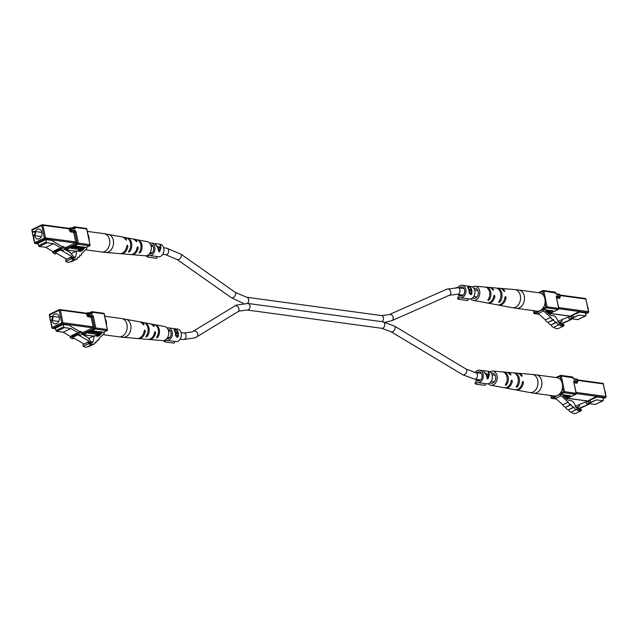<?xml version="1.0" encoding="UTF-8"?>
<svg xmlns="http://www.w3.org/2000/svg" width="638" height="638" viewBox="0 0 638 638"><rect width="100%" height="100%" fill="white"/><g stroke="black" fill="none" stroke-linecap="round" stroke-linejoin="round"><path stroke-width="0.96" d="M542.834 309.597L545.642 309.749L545.634 311.033L548.855 313.88A8.398 5.136 64.7 0 0 553.449 315.555C555.762 316.56 557.373 318.761 558.282 322.15A8.023 4.913 64.7 0 0 561.025 324.598A3.493 2.137 64.7 0 0 562.995 324.997A3.493 2.137 64.7 0 0 563.697 324.271L564.016 325.835A7.863 4.817 -115.3 0 1 563.944 325.866A7.863 4.817 -115.3 0 1 559.151 324.694A2.672 1.635 -115.3 0 1 556.559 322.405L556.28 322.158A2.672 1.635 -115.3 0 1 553.68 319.861L553.401 319.614A2.672 1.635 -115.3 0 1 550.809 317.325L543.616 310.985A1.683 1.029 -115.3 0 1 542.834 309.597L537.427 312.149L542.786 309.366M561.998 325.077L563.697 324.271M559.151 324.694L553.752 327.246A7.863 4.817 -115.3 0 0 558.545 328.418A7.863 4.817 -115.3 0 0 558.609 328.387L563.88 325.898M553.752 327.246A2.672 1.635 -115.3 0 1 551.16 324.957L556.559 322.405M551.16 324.957L556.28 322.158M550.873 324.71A2.672 1.635 -115.3 0 1 548.281 322.421L553.68 319.861M548.281 322.421L553.401 319.614M548.002 322.174A2.672 1.635 -115.3 0 1 545.402 319.877L550.809 317.325M545.402 319.877L538.209 313.537A1.683 1.029 -115.3 0 1 537.427 312.149M588.084 308.816A2.097 1.539 -82.3 0 0 587.71 307.014M559.518 323.506L561.942 321.361L562.277 319.502L568.306 317.006L569.271 319.152L572.079 317.987A0.837 0.51 -115.3 0 1 572.079 317.987L572.055 318.003M558.84 322.82L561.942 321.361M561.759 325.005L562.692 324.567L560.595 322.995M572.071 317.995A0.837 0.51 -115.3 0 0 571.847 318.354L571.76 319A0.837 0.51 64.7 0 1 571.536 319.359L566.137 321.911A0.837 0.51 -115.3 0 1 566.121 321.911L571.528 319.359A0.837 0.51 64.7 0 0 571.536 319.359L562.397 323.147L562.692 324.567M566.121 321.911L562.461 323.434M573.578 317.23L571.68 318.019L570.986 316.488L569.79 317.054L569.511 316.44L578.53 312.7L578.371 311.942L585.429 312.899L585.907 315.22A0.837 0.51 64.7 0 1 585.501 315.93L579.009 315.052L572.374 317.796L573.578 317.23L572.884 315.698L570.986 316.488M557.867 321.592L562.277 319.502M568.306 317.006L569.511 316.44M569.271 319.152L571.68 318.019M571.831 318.442L579.009 315.052M578.044 319.455A0.837 0.51 -115.3 0 1 577.701 319.614L571.784 318.817M570.643 315.969L578.371 311.942M537.068 311.137A9.235 6.787 -82.3 0 0 540.083 310.642A9.235 6.787 -82.3 0 0 545.139 300.857A9.235 6.787 -82.3 0 0 539.549 292.834L518.909 290.035A9.235 6.787 97.7 0 1 524.269 296.064A9.235 6.787 97.7 0 1 519.444 307.835A9.235 6.787 97.7 0 1 516.421 308.337L537.068 311.137M492.831 289.939L493.549 289.596L493.381 290.194L492.369 289.469A7.823 5.75 97.7 0 0 488.915 287.387L485.933 287.132M489.482 287.475A7.887 5.79 -82.3 0 1 490.056 287.483A7.887 5.79 -82.3 0 1 493.549 289.596L493.381 290.194M503.98 291.191L504.706 290.848A8.43 6.197 -82.3 0 0 500.838 288.392A8.43 6.197 -82.3 0 0 500.264 288.384M504.522 291.454L504.706 290.848L504.522 291.454L503.534 290.721A8.374 6.149 97.7 0 0 499.698 288.296L497.138 288.089A8.23 6.045 97.7 0 1 501.859 293.456A8.23 6.045 97.7 0 1 499.985 301.949L498.876 302.452L498.844 301.734A8.174 6.005 -82.3 0 0 500.694 293.32A8.174 6.005 -82.3 0 0 496.021 288.001L496.021 288.001M472.519 287.004A7.138 5.24 97.7 0 1 475.302 286.231A7.138 5.24 97.7 0 1 479.632 290.912A7.138 5.24 97.7 0 1 473.38 300.362A7.138 5.24 97.7 0 1 470.9 298.879M489.577 292.052A7.624 5.606 -82.3 0 0 485.414 287.116L486.531 287.212A7.68 5.646 97.7 0 1 490.75 292.188A7.68 5.646 97.7 0 1 489.139 299.916L488.046 300.45L487.998 299.7A7.624 5.606 -82.3 0 0 489.577 292.052M485.303 287.084L486.603 287.547M483.556 302.245A7.68 5.646 97.7 0 0 483.979 302.356L473.38 300.362M487.376 302.954A7.887 5.79 -82.3 0 0 487.934 303.098L493.533 304.143A8.174 6.005 -82.3 0 0 493.676 304.174L494.817 304.382A8.23 6.045 97.7 0 1 494.649 304.358A8.23 6.045 97.7 0 1 494.139 304.23M498.876 302.452L498.844 301.734M488.046 300.45L487.998 299.7M487.934 303.098A7.887 5.79 -82.3 0 0 494.921 296.287L493.597 296.909M494.211 295.346L493.74 296.152A7.823 5.75 97.7 0 1 486.81 302.883L484.011 302.364M494.434 295.306L494.921 296.287M498.015 304.948A8.43 6.197 -82.3 0 0 498.565 305.092A8.43 6.197 -82.3 0 0 506.078 297.539L504.778 298.153M505.352 296.606L504.905 297.404A8.374 6.149 97.7 0 1 497.449 304.884L494.649 304.358M505.567 296.566L506.078 297.539M472.606 297.922A5.12 3.764 -82.3 0 0 473.771 298.393A5.12 3.764 -82.3 0 0 478.197 291.59A5.12 3.764 -82.3 0 0 475.15 288.24A5.12 3.764 -82.3 0 0 473.906 288.384M83.897 247.018L84.447 248.381L82.238 250.487A8.398 5.136 -115.3 0 1 81.385 251.077A8.398 5.136 -115.3 0 1 78.091 250.973L76.823 250.973L75.77 256.596A8.023 4.913 -115.3 0 1 74.136 258.318A8.023 4.913 -115.3 0 1 73.896 258.422A3.493 2.137 -115.3 0 1 73.721 258.526A3.493 2.137 -115.3 0 1 70.938 257.329L71.265 258.884A7.863 4.817 64.7 0 0 75.252 259.475A7.863 4.817 64.7 0 0 75.922 259.044A2.672 1.635 64.7 0 0 76.975 259.084A2.672 1.635 64.7 0 0 77.692 257.345L77.884 257.162A2.672 1.635 64.7 0 0 78.945 257.202A2.672 1.635 64.7 0 0 79.662 255.463L79.854 255.28A2.672 1.635 64.7 0 0 80.914 255.32A2.672 1.635 64.7 0 0 81.632 253.589L86.561 248.884A1.683 1.029 64.7 0 0 86.8 247.64L83.897 247.018L78.49 249.57L78.753 251.213M83.921 247.153L78.514 249.705M75.77 256.596L72.078 258.342M76.823 250.973L71.033 253.78M70.938 257.329L65.539 259.881L65.858 261.444A7.863 4.817 64.7 0 0 69.853 262.027L75.252 259.475M71.265 258.884L65.858 261.444M70.651 261.652A2.672 1.635 64.7 0 0 71.576 261.636L76.975 259.084M34.635 235.677A5.04 3.7 -82.3 0 0 37.57 239.043A5.04 3.7 -82.3 0 0 39.221 238.771A5.04 3.7 -82.3 0 0 41.98 233.436A5.04 3.7 -82.3 0 0 38.934 229.058A5.04 3.7 -82.3 0 0 37.283 229.329A5.04 3.7 -82.3 0 0 35.202 231.522M33.615 231.514A2.097 1.539 97.7 0 1 34.3 231.395A2.097 1.539 97.7 0 1 35.569 233.221A2.097 1.539 97.7 0 1 34.42 235.446A2.097 1.539 97.7 0 1 33.734 235.558A2.097 1.539 97.7 0 1 32.466 233.731A2.097 1.539 97.7 0 1 33.615 231.514M34.061 235.015A1.683 1.236 -82.3 0 0 34.938 232.87A1.683 1.236 -82.3 0 0 33.415 231.865A1.683 1.236 -82.3 0 0 32.538 234.002A1.683 1.236 -82.3 0 0 34.061 235.015M86.186 247.329L89.487 245.774L77.916 244.202L65.913 249.873A0.837 0.51 64.7 0 1 65.259 249.235L62.939 247.855L63.018 246.435L65.363 247.799L65.275 249.219L62.875 250.359L59.422 248.341A0.837 0.51 -115.3 0 1 59.82 248.788L60.187 249.498A0.837 0.51 64.7 0 0 60.586 249.944L71.831 256.492L72.126 257.919L73.681 256.843L70.427 252.68L64.837 249.426M72.126 257.919L71.719 258.103M71.831 256.492L66.504 259.427M60.586 249.944L55.187 252.496L66.432 259.052M55.187 252.496A0.837 0.51 -115.3 0 1 54.78 252.05L54.421 251.34A0.837 0.51 64.7 0 0 54.015 250.894L59.422 248.341M52.802 251.452L52.731 252.68L55.075 254.044L56.599 253.326M62.38 246.731L53.074 241.308L52.922 240.55L45.864 239.593L46.343 241.914A0.837 0.51 64.7 0 0 47.068 242.783L53.56 243.66L45.753 247.345L53.935 252.114L52.731 252.68M62.939 247.855L61.734 248.421L53.56 243.66M63.018 246.435L61.822 247.002L61.734 248.421M47.068 242.783L39.261 246.467L45.753 247.345M39.261 246.467A0.837 0.51 -115.3 0 1 38.535 245.606L46.343 241.914M45.864 239.593L38.065 243.277L38.535 245.606M88.012 234.409A9.235 6.787 97.7 0 1 89.105 239.721M136.165 241.459L136.803 241.164A7.823 5.75 -82.3 0 0 133.773 239.138A7.823 5.75 -82.3 0 0 133.206 239.067M136.684 241.738L136.803 241.164L136.684 241.738L135.719 240.989A7.887 5.79 97.7 0 0 132.648 238.923L127.058 237.878A8.174 6.005 97.7 0 1 131.58 243.174A8.174 6.005 97.7 0 1 129.721 251.587L128.637 252.154L128.605 251.492A8.23 6.045 -82.3 0 0 130.487 243.006A8.23 6.045 -82.3 0 0 125.933 237.663A8.23 6.045 -82.3 0 0 125.766 237.639M85.596 249.801L101.673 251.986A9.235 6.787 -82.3 0 0 104.696 251.492A9.235 6.787 -82.3 0 0 109.521 239.721A9.235 6.787 -82.3 0 0 104.161 233.683L122.017 236.929A8.43 6.197 97.7 0 1 125.431 239.322L126.372 240.079L126.515 239.497A8.374 6.149 -82.3 0 0 123.134 237.137A8.374 6.149 -82.3 0 0 122.568 237.073M125.861 239.808L126.515 239.497L126.372 240.079M135.479 254.961L145.289 255.79A7.138 5.24 -82.3 0 0 151.158 246.284A7.138 5.24 -82.3 0 0 147.203 241.658L137.744 239.88A7.624 5.606 97.7 0 1 141.907 244.817A7.624 5.606 97.7 0 1 140.328 252.465L139.243 253.063L139.212 252.377A7.68 5.646 -82.3 0 0 140.823 244.641A7.68 5.646 -82.3 0 0 136.604 239.665L136.5 239.697M139.243 253.063L139.212 252.377M128.637 252.154L128.605 251.492M124.498 254.012A8.174 6.005 97.7 0 0 124.562 254.028L120.885 253.725A8.374 6.149 -82.3 0 0 127.887 246.18L126.683 246.754M134.052 254.817L135.288 254.937M137.529 246.882L137.09 247.672A7.887 5.79 97.7 0 1 130.527 254.538L124.801 254.052M137.736 246.85L138.175 247.847L136.947 248.429M131.101 254.546A7.823 5.75 -82.3 0 0 131.667 254.634A7.823 5.75 -82.3 0 0 138.175 247.847M127.217 245.223L126.802 246.013A8.43 6.197 97.7 0 1 119.745 253.629L105.796 252.441A9.139 6.715 97.7 0 0 113.317 240.279A9.139 6.715 97.7 0 0 108.261 234.345M127.425 245.191L127.887 246.18M120.319 253.637A8.374 6.149 -82.3 0 0 120.885 253.725M485.749 383.685L485.047 385.376L476.02 384.156L474.943 383.438L476.355 379.985A4.618 3.389 -82.3 0 0 478.061 380.942A4.618 3.389 -82.3 0 0 481.985 374.809A4.618 3.389 -82.3 0 0 479.305 371.794A4.618 3.389 -82.3 0 0 476.785 372.775M476.02 384.156L476.785 382.29A6.3 4.625 -82.3 0 0 477.838 382.609L486.866 383.837A6.3 4.625 -82.3 0 0 492.217 375.471A6.3 4.625 -82.3 0 0 488.564 371.356L479.529 370.128A6.3 4.625 -82.3 0 0 475.23 372.56M487.982 378.884L489.322 375.072L488.963 372.281L488.413 372.209L488.836 374.267L486.276 373.916L483.62 371.555L486.204 374.65L487.233 378.781L487.982 378.884L488.206 377.178M477.838 382.609A6.3 4.625 -82.3 0 0 483.189 374.243A6.3 4.625 -82.3 0 0 479.529 370.128M475.278 372.488L473.739 372.281M479.959 380.479L476.355 379.985M488.493 374.977L488.572 374.386M488.74 373.11L488.461 372.289M488.836 374.267L486.068 374.41M484.25 372.082L483.74 371.643M487.767 378.182L486.762 374.737L488.772 375.016L487.767 378.182L487.169 377.68M486.347 374.937L486.762 374.737M468.332 298.839L467.63 300.53L458.602 299.302L457.526 298.592L458.945 295.139A4.618 3.389 -82.3 0 0 460.644 296.096A4.618 3.389 -82.3 0 0 464.568 289.963A4.618 3.389 -82.3 0 0 461.888 286.948A4.618 3.389 -82.3 0 0 459.368 287.929M458.602 299.302L459.368 297.444A6.3 4.625 -82.3 0 0 460.421 297.763L469.448 298.991A6.3 4.625 -82.3 0 0 474.8 290.625A6.3 4.625 -82.3 0 0 471.147 286.51L462.119 285.282A6.3 4.625 -82.3 0 0 457.813 287.714M471.801 290.21A6.3 4.625 97.7 0 1 471.49 294.612L470.381 294.461L469.05 291.861L469.6 290.162L467.901 288.097L467.814 286.55L469.855 286.829A6.3 4.625 97.7 0 1 471.801 290.21M460.421 297.763A6.3 4.625 -82.3 0 0 465.772 289.397A6.3 4.625 -82.3 0 0 462.119 285.282M457.861 287.642L456.098 287.563M462.542 295.633L458.945 295.139M469.855 286.829L469.959 287.331M470.549 290.21L470.629 290.617M471.227 293.536L471.45 294.604M468.683 290.138L470.094 290.418L471.235 289.883A6.3 4.625 -82.3 0 0 469.919 287.291L468.372 287.196L468.404 288.169L469.815 289.604L471.235 289.883M468.372 287.196L467.662 287.586M469.137 293.241L471.267 293.52A6.3 4.625 -82.3 0 0 471.386 290.697L470.134 290.697L469.56 291.917L470.581 293.432L471.267 293.52M470.094 293.655L470.581 293.432M469.042 292.156L469.56 291.917M469.209 289.891L469.815 289.604M166.821 338.642A4.618 3.389 -82.3 0 0 167.076 338.698A4.618 3.389 -82.3 0 0 171 332.558A4.618 3.389 -82.3 0 0 168.32 329.543A4.618 3.389 -82.3 0 0 168.057 329.519M174.764 341.434L174.07 343.132L165.035 341.904L165.8 340.038A6.3 4.625 -82.3 0 0 166.853 340.357L175.881 341.585A6.3 4.625 -82.3 0 0 181.232 333.219A6.3 4.625 -82.3 0 0 177.579 329.104L168.552 327.876A6.3 4.625 -82.3 0 0 167.1 327.988M178.233 332.813A6.3 4.625 97.7 0 1 177.922 337.207L176.822 337.055L175.482 334.456L176.032 332.757L174.333 330.691L174.246 329.152L176.287 329.423A6.3 4.625 97.7 0 1 178.233 332.813M166.853 340.357A6.3 4.625 -82.3 0 0 172.204 331.991A6.3 4.625 -82.3 0 0 168.552 327.876M164.261 340.461L163.958 341.194L165.035 341.904M168.974 338.228L167.292 337.996M176.287 329.423L176.391 329.926M176.981 332.805L177.061 333.211M177.667 336.138L177.882 337.207M175.123 332.733L176.535 333.02L177.667 332.478A6.3 4.625 -82.3 0 0 176.359 329.894L174.804 329.798L174.844 330.763L176.248 332.199L177.667 332.478M174.804 329.79L174.094 330.181M175.57 335.835L177.699 336.122A6.3 4.625 -82.3 0 0 177.819 333.299L176.566 333.291L175.992 334.511L177.013 336.027L177.699 336.122M176.527 336.258L177.013 336.027M175.474 334.751L175.992 334.511M175.641 332.486L176.248 332.199M149.404 253.796A4.618 3.389 -82.3 0 0 149.667 253.852A4.618 3.389 -82.3 0 0 153.591 247.711A4.618 3.389 -82.3 0 0 150.903 244.697A4.618 3.389 -82.3 0 0 150.64 244.673M157.347 256.588L156.653 258.286L147.617 257.058L148.383 255.192A6.3 4.625 -82.3 0 0 149.436 255.511L158.471 256.739A6.3 4.625 -82.3 0 0 163.814 248.373A6.3 4.625 -82.3 0 0 160.162 244.258L151.134 243.03A6.3 4.625 -82.3 0 0 149.683 243.142M159.58 251.787L160.928 247.983L160.569 245.183L160.018 245.112L160.433 247.169L157.881 246.818L155.217 244.458L157.801 247.552L158.83 251.683L159.58 251.787L159.803 250.088M149.436 255.511A6.3 4.625 -82.3 0 0 154.787 247.145A6.3 4.625 -82.3 0 0 151.134 243.03M146.844 255.615L146.541 256.348L147.617 257.058M151.565 253.382L149.882 253.15M160.098 247.879L160.17 247.289M160.337 246.013L160.058 245.191M160.433 247.169L157.674 247.313M155.855 244.992L155.337 244.545M159.364 251.085L158.36 247.64L160.377 247.919L159.364 251.085L158.774 250.582M157.945 247.839L158.36 247.64M101.306 331.864L101.865 333.227L99.656 335.333A8.398 5.136 -115.3 0 1 98.802 335.923A8.398 5.136 -115.3 0 1 95.509 335.819L94.241 335.819L93.188 341.442A8.023 4.913 -115.3 0 1 91.553 343.164A8.023 4.913 -115.3 0 1 91.314 343.268A3.493 2.137 -115.3 0 1 91.138 343.372A3.493 2.137 -115.3 0 1 88.355 342.175L88.674 343.738A7.863 4.817 64.7 0 0 92.669 344.321A7.863 4.817 64.7 0 0 93.339 343.89A2.672 1.635 64.7 0 0 94.392 343.93A2.672 1.635 64.7 0 0 95.11 342.191L95.301 342.008A2.672 1.635 64.7 0 0 96.362 342.048A2.672 1.635 64.7 0 0 97.08 340.309L97.271 340.126A2.672 1.635 64.7 0 0 98.332 340.166A2.672 1.635 64.7 0 0 99.049 338.435L103.978 333.738A1.683 1.029 64.7 0 0 104.217 332.486L101.306 331.864L95.907 334.416L96.171 336.059M101.338 331.999L95.931 334.551M93.188 341.442L89.495 343.188M94.241 335.819L88.451 338.626M88.355 342.175L82.956 344.727L83.275 346.29A7.863 4.817 64.7 0 0 87.27 346.873L92.669 344.321M88.674 343.738L83.275 346.29M88.068 346.498A2.672 1.635 64.7 0 0 88.993 346.482L94.392 343.93M52.053 320.523A5.04 3.7 -82.3 0 0 54.988 323.889A5.04 3.7 -82.3 0 0 56.638 323.618A5.04 3.7 -82.3 0 0 59.398 318.282A5.04 3.7 -82.3 0 0 56.343 313.904A5.04 3.7 -82.3 0 0 54.701 314.183A5.04 3.7 -82.3 0 0 52.619 316.368M51.032 316.36A2.097 1.539 97.7 0 1 51.718 316.241A2.097 1.539 97.7 0 1 52.986 318.067A2.097 1.539 97.7 0 1 51.837 320.292A2.097 1.539 97.7 0 1 51.152 320.404A2.097 1.539 97.7 0 1 49.884 318.577A2.097 1.539 97.7 0 1 51.032 316.36M51.479 319.861A1.683 1.236 -82.3 0 0 52.356 317.716A1.683 1.236 -82.3 0 0 50.833 316.711A1.683 1.236 -82.3 0 0 49.955 318.856A1.683 1.236 -82.3 0 0 51.479 319.861M82.693 334.065L80.356 332.701L80.436 331.281L82.78 332.645L82.693 334.065L80.292 335.205L76.831 333.188A0.837 0.51 -115.3 0 1 77.238 333.642L77.605 334.344A0.837 0.51 64.7 0 0 78.003 334.791L89.248 341.346L89.535 342.766L91.09 341.697L87.845 337.534L82.254 334.272M89.535 342.766L89.137 342.957M89.248 341.346L83.921 344.273M78.003 334.791L72.596 337.342L83.841 343.898M72.596 337.342A0.837 0.51 -115.3 0 1 72.198 336.896L71.831 336.194A0.837 0.51 64.7 0 0 71.432 335.74L76.831 333.188M70.22 336.298L70.148 337.526L72.493 338.89L74.016 338.172M79.798 331.577L70.491 326.154L70.34 325.396L63.282 324.439L63.76 326.76A0.837 0.51 64.7 0 0 64.486 327.629L70.977 328.506L63.17 332.199L71.352 336.96L70.148 337.526M80.356 332.701L79.152 333.275L70.977 328.506M80.436 331.281L79.232 331.848L79.152 333.275M64.486 327.629L56.678 331.313L63.17 332.199M56.678 331.313A0.837 0.51 -115.3 0 1 55.953 330.452L63.76 326.76M63.282 324.439L55.474 328.131L55.953 330.452M105.429 319.255A9.235 6.787 97.7 0 1 106.522 324.567M153.583 326.305L154.221 326.01A7.823 5.75 -82.3 0 0 151.19 323.984A7.823 5.75 -82.3 0 0 150.624 323.913M154.101 326.584L154.221 326.01L154.101 326.584L153.136 325.835A7.887 5.79 97.7 0 0 150.066 323.769L144.467 322.724A8.174 6.005 97.7 0 1 148.989 328.02A8.174 6.005 97.7 0 1 147.139 336.433L146.054 337L146.022 336.338A8.23 6.045 -82.3 0 0 147.904 327.852A8.23 6.045 -82.3 0 0 143.351 322.509A8.23 6.045 -82.3 0 0 143.183 322.485M103.013 334.655L119.091 336.832A9.235 6.787 -82.3 0 0 122.113 336.338A9.235 6.787 -82.3 0 0 126.938 324.567A9.235 6.787 -82.3 0 0 121.579 318.529L139.435 321.775A8.43 6.197 97.7 0 1 142.848 324.168L143.789 324.933L143.933 324.343A8.374 6.149 -82.3 0 0 140.551 321.983A8.374 6.149 -82.3 0 0 139.985 321.919M143.279 324.654L143.933 324.343L143.789 324.933M152.897 339.807L162.698 340.636A7.138 5.24 -82.3 0 0 168.568 331.13A7.138 5.24 -82.3 0 0 164.62 326.504L155.162 324.726A7.624 5.606 97.7 0 1 159.325 329.663A7.624 5.606 97.7 0 1 157.745 337.311L156.661 337.909L156.629 337.223A7.68 5.646 -82.3 0 0 158.24 329.495A7.68 5.646 -82.3 0 0 154.021 324.511L153.917 324.543M156.661 337.909L156.629 337.223M146.054 337L146.022 336.338M141.915 338.858A8.174 6.005 97.7 0 0 141.979 338.874L138.302 338.571A8.374 6.149 -82.3 0 0 145.304 331.034L144.1 331.601M151.469 339.663L152.697 339.783M154.946 331.728L154.508 332.518A7.887 5.79 97.7 0 1 147.944 339.384L142.218 338.898M155.154 331.696L155.592 332.693L154.364 333.275M148.518 339.4A7.823 5.75 -82.3 0 0 149.085 339.48A7.823 5.75 -82.3 0 0 155.592 332.693M144.635 330.077L144.22 330.859A8.43 6.197 97.7 0 1 137.162 338.475L123.214 337.287A9.139 6.715 97.7 0 0 130.734 325.125A9.139 6.715 97.7 0 0 125.678 319.191M144.842 330.045L145.304 331.034M137.736 338.483A8.374 6.149 -82.3 0 0 138.302 338.571M560.252 394.444L563.059 394.603L563.043 395.879L566.273 398.726A8.398 5.136 64.7 0 0 570.866 400.401C573.179 401.406 574.79 403.607 575.691 406.996A8.023 4.913 64.7 0 0 578.443 409.444A3.493 2.137 64.7 0 0 580.413 409.843A3.493 2.137 64.7 0 0 581.114 409.118L581.433 410.681A7.863 4.817 -115.3 0 1 581.362 410.712A7.863 4.817 -115.3 0 1 576.569 409.54A2.672 1.635 -115.3 0 1 573.977 407.251L573.698 407.004A2.672 1.635 -115.3 0 1 571.098 404.715L570.819 404.468A2.672 1.635 -115.3 0 1 568.219 402.171L561.033 395.831A1.683 1.029 -115.3 0 1 560.252 394.444L554.797 396.764L560.204 394.212M579.408 409.923L581.114 409.118M576.569 409.54L571.169 412.092A7.863 4.817 -115.3 0 0 575.962 413.265A7.863 4.817 -115.3 0 0 576.026 413.233L581.298 410.744M571.169 412.092A2.672 1.635 -115.3 0 1 568.578 409.803L573.977 407.251M568.578 409.803L573.698 407.004M568.291 409.556A2.672 1.635 -115.3 0 1 565.699 407.267L571.098 404.715M565.699 407.267L570.819 404.468M565.42 407.02A2.672 1.635 -115.3 0 1 562.82 404.723L568.219 402.171M562.82 404.723L555.626 398.383A1.683 1.029 -115.3 0 1 554.845 396.995M605.502 393.67A2.097 1.539 -82.3 0 0 605.127 391.86M576.935 408.352L579.36 406.207L579.695 404.348L585.724 401.852L586.689 403.998L589.472 402.849A0.837 0.51 -115.3 0 1 589.496 402.841M576.258 407.666L579.36 406.207M579.176 409.851L580.109 409.413L578.012 407.841M589.488 402.841A0.837 0.51 -115.3 0 0 589.265 403.2L589.177 403.846A0.837 0.51 64.7 0 1 588.954 404.205L583.555 406.757A0.837 0.51 -115.3 0 1 583.539 406.765L588.938 404.205A0.837 0.51 64.7 0 0 588.954 404.205L579.814 407.993L580.109 409.413M583.539 406.765L579.878 408.28M590.995 402.076L589.089 402.865L588.403 401.334L587.199 401.9L586.92 401.286L595.948 397.546L595.788 396.788L602.846 397.745L603.325 400.066A0.837 0.51 64.7 0 1 602.918 400.776L596.426 399.898L589.791 402.65L590.995 402.076L590.302 400.552L588.403 401.334M575.285 406.438L579.695 404.348M585.724 401.852L586.92 401.286M586.689 403.998L589.089 402.865M589.249 403.288L596.426 399.898M595.461 404.301A0.837 0.51 -115.3 0 1 595.118 404.468L589.201 403.663M588.053 400.816L595.788 396.788M554.478 395.991A9.235 6.787 -82.3 0 0 557.5 395.488A9.235 6.787 -82.3 0 0 562.557 385.703A9.235 6.787 -82.3 0 0 556.966 377.68L536.327 374.881A9.235 6.787 97.7 0 1 541.686 380.91A9.235 6.787 97.7 0 1 536.861 392.681A9.235 6.787 97.7 0 1 533.839 393.183L554.478 395.991M510.248 374.785L510.966 374.45L510.799 375.04L509.786 374.315A7.823 5.75 97.7 0 0 506.333 372.233L503.35 371.978M506.899 372.321A7.887 5.79 -82.3 0 1 507.473 372.329A7.887 5.79 -82.3 0 1 510.966 374.45L510.799 375.04M521.398 376.045L522.123 375.702A8.43 6.197 -82.3 0 0 518.255 373.246A8.43 6.197 -82.3 0 0 517.681 373.23M521.94 376.3L522.123 375.702L521.94 376.3L520.943 375.567A8.374 6.149 97.7 0 0 517.115 373.142L514.555 372.935A8.23 6.045 97.7 0 1 519.276 378.302A8.23 6.045 97.7 0 1 517.402 386.795L516.294 387.306L516.254 386.58A8.174 6.005 -82.3 0 0 518.112 378.174A8.174 6.005 -82.3 0 0 513.438 372.847L513.438 372.847M489.928 371.85A7.138 5.24 97.7 0 1 492.711 371.077A7.138 5.24 97.7 0 1 497.05 375.758A7.138 5.24 97.7 0 1 490.797 385.208A7.138 5.24 97.7 0 1 488.317 383.725M506.995 376.899A7.624 5.606 -82.3 0 0 502.832 371.962L503.948 372.058A7.68 5.646 97.7 0 1 508.167 377.034A7.68 5.646 97.7 0 1 506.556 384.762L505.463 385.296L505.416 384.547A7.624 5.606 -82.3 0 0 506.995 376.899M502.712 371.93L504.02 372.393M500.974 387.099A7.68 5.646 97.7 0 0 501.396 387.202L490.797 385.208M504.794 387.8A7.887 5.79 -82.3 0 0 505.352 387.944L510.942 388.997A8.174 6.005 -82.3 0 0 511.094 389.021L512.234 389.236A8.23 6.045 97.7 0 1 512.067 389.204A8.23 6.045 97.7 0 1 511.556 389.076M516.294 387.306L516.254 386.58M505.463 385.296L505.416 384.547M505.352 387.944A7.887 5.79 -82.3 0 0 512.338 381.133L511.014 381.755M511.628 380.192L511.158 380.998A7.823 5.75 97.7 0 1 504.227 387.737L501.428 387.21M511.851 380.152L512.338 381.133M515.432 389.802A8.43 6.197 -82.3 0 0 515.982 389.938A8.43 6.197 -82.3 0 0 523.495 382.385L522.195 382.999M522.769 381.452L522.323 382.25A8.374 6.149 97.7 0 1 514.866 389.73L512.067 389.204M522.985 381.42L523.495 382.385M490.024 382.768A5.12 3.764 -82.3 0 0 491.188 383.239A5.12 3.764 -82.3 0 0 495.606 376.444A5.12 3.764 -82.3 0 0 492.568 373.086A5.12 3.764 -82.3 0 0 491.316 373.23M237.743 311.838A3.302 2.608 -121.4 0 0 237.934 311.735L239.114 311.097L247.113 310.012A3.302 2.432 -82.3 0 0 248.198 309.837A3.302 2.432 -82.3 0 0 250.008 306.336A3.302 2.432 -82.3 0 0 248.007 303.465L382.728 321.767A3.302 2.432 97.7 0 1 384.73 324.638A3.302 2.432 97.7 0 1 382.92 328.139A3.302 2.432 97.7 0 1 381.835 328.315L391.126 331.8L462.773 374.785L474.568 379.147L480.589 379.961M382.728 321.767L394.531 326.13A3.302 1.93 121 0 1 394.97 328.897A3.302 1.93 121 0 1 392.633 331.752A3.302 1.93 121 0 1 391.126 331.8M394.531 326.13L466.171 369.115A3.302 1.93 121 0 1 466.617 371.882A3.302 1.93 121 0 1 464.273 374.737A3.302 1.93 121 0 1 462.773 374.785M466.171 369.115L475.462 372.592A3.302 2.432 97.7 0 1 477.463 375.463A3.302 2.432 97.7 0 1 475.653 378.964A3.302 2.432 97.7 0 1 474.568 379.147M196.496 337.039A3.302 2.608 -121.4 0 0 196.687 336.928L237.934 311.735A3.302 2.608 -121.4 0 0 238.508 307.668A3.302 2.608 -121.4 0 0 234.68 305.985A3.302 2.608 -121.4 0 0 234.489 306.088A3.302 2.608 -121.4 0 0 234.305 306.216M248.007 303.465L236.283 305.116L192.07 331.927L184.063 333.004A3.302 2.432 -82.3 0 1 186.065 335.875A3.302 2.432 -82.3 0 1 184.254 339.376A3.302 2.432 -82.3 0 1 183.178 339.56L194.893 337.901L196.687 336.928A3.302 2.608 -121.4 0 0 197.262 332.869A3.302 2.608 -121.4 0 0 193.442 331.186A3.302 2.608 -121.4 0 0 193.242 331.289A3.302 2.608 -121.4 0 0 193.107 331.385M391.78 320.699A3.302 2.616 -113.8 0 0 391.844 320.675A3.302 2.616 -113.8 0 0 391.891 320.651A3.302 2.616 -113.8 0 0 392.88 316.56A3.302 2.616 -113.8 0 0 389.172 314.622A3.302 2.616 -113.8 0 0 389.124 314.646M463.172 295.115L457.151 294.301A3.302 2.432 -82.3 0 0 458.236 294.118A3.302 2.432 -82.3 0 0 460.046 290.617A3.302 2.432 -82.3 0 0 458.044 287.746L446.767 289.197A3.302 2.616 -113.8 0 0 446.72 289.221M449.391 295.266A3.302 2.616 -113.8 0 0 449.439 295.25A3.302 2.616 -113.8 0 0 449.487 295.227A3.302 2.616 -113.8 0 0 450.484 291.135A3.302 2.616 -113.8 0 0 446.767 289.197L389.172 314.622L381.46 315.571A3.302 2.432 -82.3 0 1 383.438 318.139A3.302 2.432 -82.3 0 1 382.082 321.68M247.353 303.385A3.302 2.432 97.7 0 0 248.716 299.836A3.302 2.432 97.7 0 0 246.731 297.268L235.278 292.371A3.302 1.778 125.1 0 1 235.43 295.027A3.302 1.778 125.1 0 1 232.99 297.747A3.302 1.778 125.1 0 1 231.466 297.779L177.22 259.61A3.302 1.778 125.1 0 0 178.736 259.57A3.302 1.778 125.1 0 0 181.176 256.851A3.302 1.778 125.1 0 0 181.025 254.203L166.646 248.158A3.302 2.432 97.7 0 1 168.647 251.029A3.302 2.432 97.7 0 1 166.837 254.53A3.302 2.432 97.7 0 1 165.76 254.714L177.22 259.61M538.209 313.537L543.616 310.985M558.697 307.588L588.459 311.631L585.875 299.047L560.124 295.546M556.727 297.994L559.175 298.329A1.683 1.029 64.7 0 0 560.012 297.093M533.504 310.658L533.918 312.692L537.172 311.153M542.675 308.553L545.929 307.022L545.051 302.755M543.568 295.546L542.699 291.287L539.445 292.826M556.567 296.981A0.837 0.614 97.7 0 1 556.735 296.861A0.837 0.614 -82.3 0 0 557.173 295.793A1.683 1.029 64.7 0 0 556.368 297.212L558.657 308.385A0.837 0.614 97.7 0 1 558.218 309.454L546.654 307.883L543.353 309.438M557.173 295.793L560.052 296.184L559.765 294.772L556.886 294.381A0.837 0.614 -82.3 0 0 556.4 293.831L559.271 294.222A0.837 0.614 -82.3 0 1 559.765 294.772L559.821 295.075M554.669 292.148A0.837 0.614 97.7 0 1 555.435 292.651A1.683 1.029 64.7 0 0 556.886 294.381M555.515 292.946L543.863 291.08L547.093 306.814L558.88 308.497L556.368 297.212M545.649 309.932L552.644 310.889A1.683 0.494 168.4 0 1 552.572 311.607L550.171 312.74A0.837 0.51 -115.3 0 1 549.446 311.878L551.655 310.834M548.058 313.17A1.683 0.494 168.4 0 0 550.171 312.74M548.855 313.88L558.218 309.454A0.837 0.51 -115.3 0 0 558.417 309.422A0.837 0.837 0 0 0 558.88 308.497L558.673 308.72M537.451 312.229L534.644 313.553L538.887 314.127M577.701 319.614L585.501 315.93M585.62 313.84L588.021 312.7L558.896 308.744M550.036 313.386L570.244 316.129M546.559 311.854L548.281 312.086L548.122 311.296L545.554 310.953M550.235 310.642L549.286 311.089L549.446 311.878L548.281 312.086A0.837 0.614 -82.3 0 1 547.954 313.083M552.117 310.818A0.837 0.614 -82.3 0 0 552.644 310.889M552.572 311.607A0.837 0.51 -115.3 0 1 551.878 310.865M548.353 310.387A0.837 0.614 97.7 0 0 548.122 311.296L549.286 311.089A0.837 0.51 64.7 0 0 548.967 310.467M559.175 298.329A0.837 0.614 97.7 0 1 559.614 297.252A0.837 0.51 64.7 0 0 559.813 297.228L559.757 296.79M556.591 296.869A0.837 0.51 -115.3 0 1 556.735 296.861L559.614 297.252A0.837 0.614 -82.3 0 0 560.052 296.184L560.068 296.518M543.097 290.577A0.837 0.614 97.7 0 1 543.863 291.08L542.699 291.287A0.837 0.51 -115.3 0 1 543.097 290.577M547.093 306.814L545.929 307.022A0.837 0.51 -115.3 0 0 546.654 307.883A0.837 0.614 97.7 0 0 547.093 306.814M585.118 298.544A0.837 0.614 97.7 0 1 585.875 299.047L588.683 311.751A0.837 0.837 0 0 1 588.22 312.676A0.837 0.51 -115.3 0 1 588.021 312.7A0.837 0.614 -82.3 0 0 588.459 311.631L588.475 311.966M556.432 297.523L556.535 296.893M560.02 295.051L585.389 298.496A0.837 0.837 0 0 1 586.099 299.166L585.939 299.358M533.663 312.939A0.837 0.837 0 0 0 534.373 313.601A0.837 0.614 97.7 0 0 534.644 313.553A0.837 0.51 -115.3 0 1 533.918 312.692L533.185 310.61M498.565 305.092L512.322 307.675A9.139 6.715 -82.3 0 0 520.337 295.569A9.139 6.715 -82.3 0 0 514.786 289.58L518.909 290.035M499.674 300.442L499.985 301.949M488.812 298.321L489.139 299.916M84.399 247.815L78.992 250.367M84.447 248.381L79.048 250.933M82.238 250.487L80.388 251.364M65.331 248.294A1.683 1.236 -82.3 0 0 66.392 248.445L65.291 248.956M64.781 247.456L65.666 247.576L75.268 243.038A0.837 0.51 -115.3 0 1 75.994 243.907A1.683 1.236 -82.3 0 0 76.871 241.762L77.19 243.333A0.837 0.51 64.7 0 0 77.916 244.202A0.837 0.614 -82.3 0 0 78.354 243.126L89.926 244.705L86.696 228.97L75.132 227.399A0.837 0.614 -82.3 0 0 74.367 226.897A0.837 0.51 64.7 0 0 73.968 227.606L72.844 228.133M65.132 247.504A0.837 0.614 97.7 0 0 65.666 247.576A0.837 0.51 -115.3 0 1 66.392 248.445L78.354 243.126L76.066 231.961A1.683 1.029 64.7 0 0 74.614 230.23L71.735 229.839L69.406 230.254A1.683 1.029 64.7 0 0 70.858 231.985A0.837 0.614 97.7 0 1 71.297 230.916L74.175 231.307A0.837 0.51 -115.3 0 1 74.901 232.168L76.871 241.762L75.707 241.969L73.737 232.376L70.858 231.985M69.406 230.254L69.119 228.843L42.929 225.286L45.513 237.87L75.707 241.969A0.837 0.614 97.7 0 1 75.268 243.038L45.075 238.939L35.465 243.477L38.176 243.844M74.327 228.819A0.837 0.614 -82.3 0 0 73.833 228.268L70.962 227.878A0.837 0.614 -82.3 0 1 71.448 228.428L70.284 228.635L70.571 230.047A0.837 0.51 64.7 0 0 71.297 230.916A0.837 0.614 -82.3 0 0 71.735 229.839L71.448 228.428L74.327 228.819A1.683 1.029 64.7 0 0 75.132 227.399L73.968 227.606A0.837 0.51 -115.3 0 1 73.801 228.268M78.793 249.434L71.488 248.437A1.683 0.494 168.4 0 1 71.56 247.719L73.96 246.587A0.837 0.51 64.7 0 0 74.287 246.451M83.594 247.161L76.297 246.172A1.683 0.494 168.4 0 0 73.96 246.587M76.058 251.332L65.69 249.929A0.837 0.614 -82.3 0 0 65.913 249.873L76.193 251.268M78.299 251.061L79.112 250.67M59.82 248.788L54.421 251.34M54.78 252.05L60.187 249.498M33.256 235.374L34.739 242.615L44.349 238.078L41.765 225.493L32.155 230.031L32.682 232.567M70.363 228.053A1.683 0.494 -11.6 0 1 68.808 228.356M81.225 246.922L80.268 247.369L80.428 248.158L82.637 247.113M72.325 247.424L79.264 248.365L79.104 247.576L73.585 246.826M71.95 247.6A0.837 0.614 97.7 0 1 71.488 248.437M79.335 246.667A0.837 0.614 -82.3 0 0 79.104 247.576L80.268 247.369A0.837 0.51 -115.3 0 0 79.949 246.746M80.595 248.581A0.837 0.51 64.7 0 1 80.428 248.158L79.264 248.365A0.837 0.614 97.7 0 1 78.96 249.354M76.297 246.172A0.837 0.614 97.7 0 1 75.842 246.148M34.707 242.974L34.739 242.615A0.837 0.51 64.7 0 0 35.465 243.477A0.837 0.614 97.7 0 1 35.194 243.525A0.837 0.837 0 0 1 34.484 242.855L32.873 235.007M86.76 229.281L86.696 228.97A0.837 0.614 -82.3 0 0 86.21 228.42A0.837 0.837 0 0 1 86.92 229.082L89.926 244.705A0.837 0.614 -82.3 0 1 89.487 245.774A0.837 0.51 64.7 0 0 89.687 245.742A0.837 0.837 0 0 0 90.149 244.817L89.942 245.04M44.349 238.078A0.837 0.51 64.7 0 0 45.075 238.939A0.837 0.614 97.7 0 0 45.513 237.87L44.349 238.078M32.123 230.39L32.155 230.031A0.837 0.51 64.7 0 1 32.363 229.345A0.837 0.837 0 0 0 31.9 230.27L32.498 233.205M32.562 229.321A0.837 0.51 64.7 0 0 32.363 229.345L41.972 224.807A0.837 0.51 64.7 0 0 41.765 225.493L42.929 225.286A0.837 0.614 97.7 0 0 42.443 224.736A0.837 0.837 0 0 0 41.972 224.807A0.837 0.51 64.7 0 1 42.164 224.783A0.837 0.614 97.7 0 1 42.443 224.736L68.625 228.292A0.837 0.614 97.7 0 1 69.119 228.843L70.284 228.635A0.837 0.51 -115.3 0 1 70.682 227.925A0.837 0.614 -82.3 0 1 70.962 227.878A0.837 0.837 0 0 0 70.483 227.949L68.625 228.292A0.837 0.614 97.7 0 0 68.354 228.34M74.614 230.23A0.837 0.614 -82.3 0 1 74.175 231.307A0.837 0.614 97.7 0 0 73.737 232.376L76.066 231.961M129.442 250.208L129.721 251.587M140.033 251.005L140.328 252.465M469.759 290.378L470.9 289.835M176.192 332.972L177.332 332.438M101.817 332.661L96.41 335.213M101.865 333.227L96.466 335.779M99.656 335.333L97.805 336.21M82.749 333.148A1.683 1.236 -82.3 0 0 83.801 333.291L82.709 333.81M82.198 332.302L83.076 332.422L92.685 327.884A0.837 0.51 -115.3 0 1 93.411 328.753A1.683 1.236 -82.3 0 0 94.288 326.608L94.607 328.187A0.837 0.51 64.7 0 0 95.333 329.048L83.331 334.719L93.611 336.114M82.549 332.35A0.837 0.614 97.7 0 0 83.076 332.422A0.837 0.51 -115.3 0 1 83.801 333.291L95.772 327.98L107.343 329.551L104.114 313.816L92.542 312.245A0.837 0.614 -82.3 0 0 91.784 311.743A0.837 0.51 64.7 0 0 91.378 312.453L90.261 312.979M91.736 313.665A0.837 0.614 -82.3 0 0 91.25 313.114A0.837 0.51 -115.3 0 0 91.378 312.453L92.542 312.245A1.683 1.029 64.7 0 1 91.736 313.665L87.693 313.481L87.988 314.901L86.824 315.1L86.529 313.689L60.347 310.132L62.931 322.716L93.124 326.815L91.154 317.222L88.275 316.831A0.837 0.614 97.7 0 1 88.714 315.762L91.593 316.153A0.837 0.51 -115.3 0 1 92.319 317.014L94.288 326.608L93.124 326.815A0.837 0.614 97.7 0 1 92.685 327.884L62.492 323.785L52.882 328.323L55.594 328.69M86.824 315.1A1.683 1.029 64.7 0 0 88.275 316.831M91.178 313.138L88.371 312.724A0.837 0.614 -82.3 0 1 88.865 313.274L89.153 314.694L92.032 315.084A0.837 0.614 -82.3 0 1 91.593 316.153A0.837 0.614 97.7 0 0 91.154 317.222L93.483 316.807L95.772 327.98A0.837 0.614 -82.3 0 1 95.333 329.048L106.905 330.62A0.837 0.51 64.7 0 0 107.104 330.588A0.837 0.837 0 0 0 107.567 329.663L107.343 329.551A0.837 0.614 -82.3 0 1 106.905 330.62L103.603 332.175M93.483 316.807A1.683 1.029 64.7 0 0 92.032 315.084M96.21 334.28L88.905 333.283A1.683 0.494 168.4 0 1 88.977 332.565L91.378 331.433A0.837 0.51 64.7 0 0 91.705 331.297M101.011 332.007L93.706 331.018A1.683 0.494 168.4 0 0 91.378 331.433M95.716 335.907L96.529 335.516M77.238 333.642L71.831 336.194M72.198 336.896L77.605 334.344M50.673 320.22L52.157 327.461L61.766 322.924L59.182 310.339L49.573 314.877L50.099 317.413M87.773 312.907A1.683 0.494 -11.6 0 1 86.226 313.202M98.635 331.768L97.686 332.223L97.845 333.004L100.054 331.959M89.743 332.27L96.681 333.211L96.521 332.422L91.003 331.672M89.368 332.446A0.837 0.614 97.7 0 1 88.905 333.283M96.753 331.513A0.837 0.614 -82.3 0 0 96.521 332.422L97.686 332.223A0.837 0.51 -115.3 0 0 97.367 331.593M98.013 333.427A0.837 0.51 64.7 0 1 97.845 333.004L96.681 333.211A0.837 0.614 97.7 0 1 96.378 334.2M93.706 331.018A0.837 0.614 97.7 0 1 93.26 330.994M52.125 327.82L52.157 327.461A0.837 0.51 64.7 0 0 52.882 328.323A0.837 0.614 97.7 0 1 52.611 328.371A0.837 0.837 0 0 1 51.901 327.709L50.29 319.861M104.177 314.127L104.114 313.816A0.837 0.614 -82.3 0 0 103.627 313.266A0.837 0.837 0 0 1 104.337 313.936L107.359 329.886M61.766 322.924A0.837 0.51 64.7 0 0 62.492 323.785A0.837 0.614 97.7 0 0 62.931 322.716L61.766 322.924M49.541 315.236L49.573 314.877A0.837 0.51 64.7 0 1 49.78 314.191A0.837 0.837 0 0 0 49.317 315.124L49.916 318.051M83.1 334.767A0.837 0.614 -82.3 0 0 83.331 334.719A0.837 0.51 64.7 0 1 82.669 334.081M49.979 314.167A0.837 0.51 64.7 0 0 49.78 314.191L59.382 309.653A0.837 0.51 64.7 0 0 59.182 310.339L60.347 310.132A0.837 0.614 97.7 0 0 59.86 309.582A0.837 0.837 0 0 0 59.382 309.653A0.837 0.51 64.7 0 1 59.581 309.629A0.837 0.614 97.7 0 1 59.86 309.582L86.042 313.138A0.837 0.614 97.7 0 1 86.529 313.689L87.693 313.481A0.837 0.51 -115.3 0 1 88.1 312.772A0.837 0.614 -82.3 0 1 88.371 312.724A0.837 0.837 0 0 0 87.9 312.795L86.042 313.138A0.837 0.614 97.7 0 0 85.771 313.186M89.153 314.694L87.988 314.901A0.837 0.51 64.7 0 0 88.714 315.762A0.837 0.614 -82.3 0 0 89.153 314.694M146.86 335.054L147.139 336.433M157.45 335.851L157.745 337.311M555.626 398.383L561.033 395.831M576.114 392.434L605.877 396.477L603.293 383.893L577.534 380.392M574.144 382.84L576.592 383.175A1.683 1.029 64.7 0 0 577.43 381.939M550.921 395.504L551.336 397.538L554.589 395.999M560.092 393.399L563.346 391.868L562.469 387.601M560.985 380.392L560.116 376.133L556.862 377.672M573.985 381.827A0.837 0.614 97.7 0 1 574.152 381.707A0.837 0.614 -82.3 0 0 574.591 380.639A1.683 1.029 64.7 0 0 573.785 382.058L576.074 393.231A0.837 0.614 97.7 0 1 575.635 394.3L564.072 392.729L560.77 394.284M574.591 380.639L577.47 381.03L577.175 379.618L574.304 379.227A0.837 0.614 -82.3 0 0 573.809 378.677L576.688 379.068A0.837 0.614 -82.3 0 1 577.175 379.618L577.238 379.921M572.087 376.994A0.837 0.614 97.7 0 1 572.844 377.497A1.683 1.029 64.7 0 0 574.304 379.227M572.932 377.8L561.28 375.926L564.51 391.66L576.297 393.343L573.785 382.058M563.067 394.786L570.061 395.735A1.683 0.494 168.4 0 1 569.989 396.453L567.589 397.586A0.837 0.51 -115.3 0 1 566.863 396.724L569.072 395.68M565.475 398.016A1.683 0.494 168.4 0 0 567.589 397.586M566.273 398.726L575.635 394.3A0.837 0.51 -115.3 0 0 575.835 394.276A0.837 0.837 0 0 0 576.297 393.343L576.09 393.566M554.869 397.075L552.061 398.399L556.304 398.973M595.118 404.468L602.918 400.776M603.038 398.686L605.438 397.546L576.313 393.59M567.453 398.232L587.662 400.975M563.976 396.7L565.699 396.932L565.539 396.142L562.971 395.799M567.653 395.488L566.703 395.935L566.863 396.724L565.699 396.932A0.837 0.614 -82.3 0 1 565.372 397.929M569.535 395.664A0.837 0.614 -82.3 0 0 570.061 395.735M569.989 396.453A0.837 0.51 -115.3 0 1 569.295 395.712M565.77 395.233A0.837 0.614 97.7 0 0 565.539 396.142L566.703 395.935A0.837 0.51 64.7 0 0 566.385 395.313M576.592 383.175A0.837 0.614 97.7 0 1 577.031 382.106A0.837 0.51 64.7 0 0 577.231 382.074L577.175 381.636M574.009 381.723A0.837 0.51 -115.3 0 1 574.152 381.707L577.031 382.106A0.837 0.614 -82.3 0 0 577.47 381.03L577.486 381.364M560.515 375.423A0.837 0.614 97.7 0 1 561.28 375.926L560.116 376.133A0.837 0.51 -115.3 0 1 560.515 375.423M564.51 391.66L563.346 391.868A0.837 0.51 -115.3 0 0 564.072 392.729A0.837 0.614 97.7 0 0 564.51 391.66M602.535 383.39A0.837 0.614 97.7 0 1 603.293 383.893L606.1 396.597A0.837 0.837 0 0 1 605.637 397.522A0.837 0.51 -115.3 0 1 605.438 397.546A0.837 0.614 -82.3 0 0 605.877 396.477L605.893 396.812M573.849 382.369L573.953 381.739M577.438 379.897L602.806 383.35A0.837 0.837 0 0 1 603.516 384.012L603.357 384.204M551.08 397.785A0.837 0.837 0 0 0 551.79 398.447A0.837 0.614 97.7 0 0 552.061 398.399A0.837 0.51 -115.3 0 1 551.336 397.538L550.602 395.456M515.982 389.938L529.739 392.522A9.139 6.715 -82.3 0 0 537.754 380.415A9.139 6.715 -82.3 0 0 532.204 374.426L536.327 374.881M517.091 385.288L517.402 386.795M506.229 383.167L506.556 384.762M475.462 372.592L481.475 373.413M492.065 374.849L495.24 375.28M184.063 333.004L181.08 332.597M170.498 331.162L168.52 330.891M183.178 339.56L180.187 339.153M169.604 337.717L167.627 337.446M247.113 310.012L381.835 328.315M491.172 381.404L494.354 381.835M457.151 294.301L449.439 295.25L391.844 320.675L385.4 322.278M473.755 296.558L476.937 296.989M165.76 254.714L162.77 254.307M152.187 252.863L150.209 252.6M166.646 248.158L163.663 247.751M153.08 246.316L151.102 246.045M235.278 292.371L181.025 254.203M231.466 297.779L243.174 303.313M246.731 297.268L381.46 315.571M458.044 287.746L464.057 288.567M474.648 290.003L477.822 290.434M558.545 328.418L563.944 325.866M545.618 310.012L552.444 310.945L552.101 310.499M559.813 297.228A0.837 0.837 0 0 0 560.276 296.303L559.981 294.884A0.837 0.837 0 0 0 559.271 294.222M556.4 293.831L555.65 292.77A0.837 0.837 0 0 0 554.948 292.1L543.377 290.529A0.837 0.837 0 0 0 542.906 290.601L538.488 292.69M588.22 312.676L585.636 313.896M549.9 313.449L570.093 316.193M538.998 314.231L534.373 313.601M548.903 313.92L558.417 309.422M577.892 319.59L585.7 315.906M475.302 286.231L485.103 287.06M490.056 287.483L495.782 287.969M500.838 288.392L514.786 289.58M516.421 308.337L512.322 307.675M78.945 257.202L77.7 257.792M80.914 255.32L79.67 255.91M34.3 231.395L41.869 232.423M33.734 235.558L41.303 236.586M71.711 247.257L71.576 247.799L76.018 246.212L83.426 247.225L83.092 246.778M65.387 247.624L64.972 247.568M38.192 243.931L35.194 243.525M71.879 228.005L74.168 226.921A0.837 0.837 0 0 1 74.646 226.849L86.21 228.42M78.378 251.085L79.12 250.734M86.297 247.345L89.687 245.742M104.161 233.683L87.398 231.411M136.572 239.665L133.773 239.138M125.933 237.663L123.134 237.137M134.65 254.889L131.667 254.634M101.673 251.986L105.796 252.441M469.026 291.223L470.134 290.697M175.458 333.818L176.566 333.291M96.362 342.048L95.11 342.638M98.332 340.166L97.08 340.756M51.718 316.241L59.286 317.269M51.152 320.404L58.72 321.432M89.121 332.103L88.993 332.645L93.435 331.058L100.844 332.071L100.509 331.624M82.804 332.47L82.382 332.414M55.61 328.777L52.611 328.371M89.296 312.851L91.585 311.767A0.837 0.837 0 0 1 92.055 311.695L103.627 313.266M95.796 335.931L96.537 335.588M103.715 332.191L107.104 330.588M83.107 334.775L93.475 336.178M121.579 318.529L104.815 316.257M153.989 324.511L151.19 323.984M143.351 322.509L140.551 321.983M152.067 339.735L149.085 339.48M119.091 336.832L123.214 337.287M575.962 413.265L581.362 410.712M563.035 394.858L569.854 395.791L569.519 395.345M577.231 382.074A0.837 0.837 0 0 0 577.693 381.149L577.398 379.73A0.837 0.837 0 0 0 576.688 379.068M573.809 378.677L573.068 377.616A0.837 0.837 0 0 0 572.358 376.954L560.794 375.375A0.837 0.837 0 0 0 560.316 375.455L555.897 377.536M605.637 397.522L603.054 398.742M567.318 398.295L587.51 401.039M556.416 399.077L551.79 398.447M566.321 398.766L575.835 394.276M595.31 404.436L603.117 400.752M492.711 371.077L502.521 371.906M507.473 372.329L513.199 372.815M518.255 373.246L532.204 374.426M533.839 393.183L529.739 392.522"/></g></svg>
